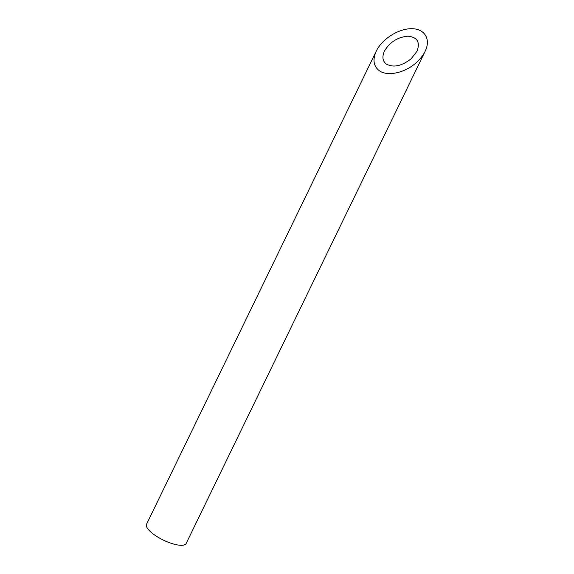 <?xml version="1.0" encoding="UTF-8"?>
<svg xmlns="http://www.w3.org/2000/svg" width="574" height="574" viewBox="0 0 574 574"><rect width="100%" height="100%" fill="white"/><g stroke="black" fill="none" stroke-linecap="round" stroke-linejoin="round"><path stroke-width="0.86" d="M386.245 64.037C393.42 67.883 401.707 66.132 411.12 58.785L417.011 51.244C420.355 42.211 417.348 37.195 407.999 36.184C397.725 37.088 389.875 42.053 384.458 51.072C381.94 56.69 382.535 61.009 386.245 64.037M425.147 51.287L186.155 543.478A22.02 6.917 -154.1 0 1 181.922 545.3A22.02 6.917 -154.1 0 1 158.252 537.35A22.02 6.917 -154.1 0 1 146.535 524.241L376.314 51.029C372.54 59.452 373.437 65.938 378.998 70.48C387.084 76.816 404.871 73.056 416.315 62.602C420.211 59.108 423.16 55.334 425.147 51.287C431.081 39.269 424.746 28.678 411.637 28.7C398.614 28.542 382.054 39.01 376.314 51.029"/></g></svg>
